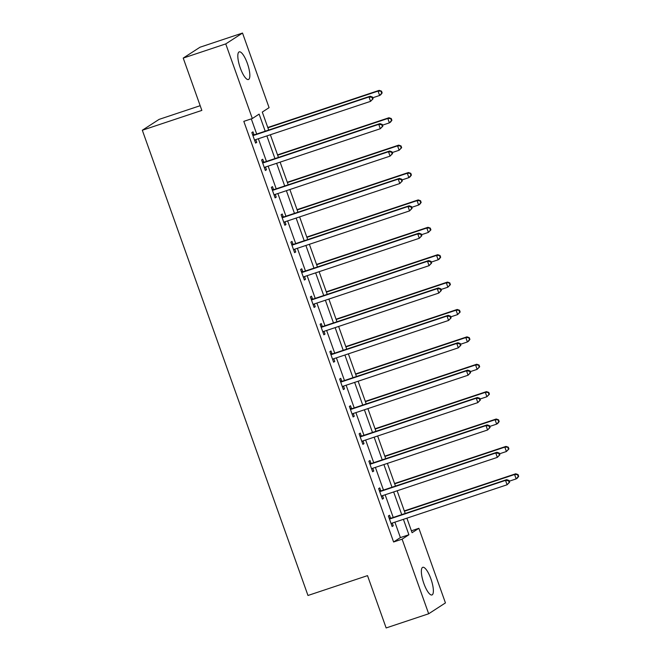 <?xml version="1.0" encoding="UTF-8"?>
<svg xmlns="http://www.w3.org/2000/svg" width="661" height="661" viewBox="0 0 661 661"><rect width="100%" height="100%" fill="white"/><g stroke="black" fill="none" stroke-linecap="round" stroke-linejoin="round"><path stroke-width="0.99" d="M423.833 583.423A14.575 4.09 -108.4 0 1 422.759 567.312A14.575 4.09 -108.4 0 1 430.898 578.846A14.575 4.09 -108.4 0 1 431.972 594.958A14.575 4.09 -108.4 0 1 423.833 583.423M240.29 67.984A14.575 4.09 -108.4 0 1 239.216 51.872A14.575 4.09 -108.4 0 1 247.363 63.398A14.575 4.09 -108.4 0 1 248.429 79.518A14.575 4.09 -108.4 0 1 240.29 67.984M200.176 105.694L159.086 119.385L142.322 130.242L307.976 595.478L367.516 575.632L386.148 627.95L428.675 613.772L402.103 539.161L408.903 534.757L403.408 519.331M142.322 130.242L201.853 110.404L183.221 58.085L199.994 47.228L242.521 33.05L269.085 107.66L262.293 112.064L268.688 130.043M411.39 530.8L418.867 528.304L445.44 602.915L428.675 613.772M265.201 131.2L259.12 114.122L252.32 118.526L243.818 121.36L393.601 541.995L400.392 537.591L394.898 522.165M393.229 517.456L385.148 494.783M383.471 490.074L375.398 467.393M373.721 462.683L365.649 440.003M363.971 435.302L355.891 412.621M354.213 407.911L346.141 385.231M344.464 380.521L336.391 357.841M334.714 353.139L326.633 330.459M324.964 325.749L316.883 303.069M315.206 298.359L307.134 275.678M305.456 270.977L297.384 248.296M295.707 243.587L287.626 220.906M285.949 216.197L277.876 193.516M276.199 188.815L268.126 166.134M266.449 161.424L258.368 138.744M256.691 134.034L251.296 118.864M253.998 134.679L252.981 131.836L251.849 132.572L255.6 143.107L256.732 142.371L255.757 139.62M263.747 162.069L262.739 159.227L261.599 159.962L265.35 170.497L266.49 169.761L265.507 167.002M273.497 189.451L272.489 186.609L271.357 187.344L275.108 197.879L276.24 197.143L275.257 194.392M283.255 216.841L282.239 213.999L281.107 214.734L284.858 225.269L285.99 224.533L285.007 221.782M293.005 244.231L291.988 241.389L290.857 242.124L294.608 252.651L295.74 251.924L294.765 249.164M302.755 271.613L301.747 268.771L300.615 269.506L304.366 280.041L305.498 279.306L304.514 276.554M312.513 299.003L311.496 296.161L310.364 296.896L314.115 307.431L315.247 306.696L314.264 303.944M322.262 326.394L321.246 323.551L320.114 324.287L323.865 334.813L324.997 334.086L324.022 331.326M332.012 353.775L331.004 350.933L329.872 351.669L333.615 362.203L334.755 361.468L333.772 358.716M341.762 381.166L340.754 378.323L339.622 379.059L343.373 389.593L344.505 388.858L343.522 386.107M351.52 408.556L350.504 405.714L349.372 406.441L353.123 416.975L354.255 416.248L353.28 413.489M361.27 435.938L360.262 433.095L359.121 433.831L362.872 444.366L364.004 443.63L363.029 440.879M371.019 463.328L370.011 460.486L368.879 461.221L372.63 471.756L373.762 471.02L372.779 468.269M380.777 490.718L379.761 487.876L378.629 488.603L382.38 499.138L383.512 498.402L382.529 495.651M390.527 518.1L389.511 515.258L388.379 515.993L392.13 526.528L393.262 525.792L392.287 523.041M183.221 58.085L225.748 43.907L242.521 33.05M393.601 541.995L402.103 539.161M252.32 118.526L225.748 43.907M401.731 514.622L393.659 491.941M391.981 487.24L383.901 464.559M382.223 459.849L374.151 437.169M372.474 432.459L364.401 409.787M362.724 405.077L354.643 382.397M352.966 377.687L344.893 355.007M343.216 350.305L335.144 327.625M333.466 322.915L325.386 300.234M323.716 295.525L315.636 272.844M313.958 268.143L305.886 245.462M304.209 240.753L296.136 218.072M294.459 213.363L286.378 190.682M284.701 185.981L276.629 163.3M274.951 158.59L266.879 135.91M406.895 518.166L412.076 532.708L418.867 528.304M270.366 134.745L278.446 157.425M280.115 162.135L288.196 184.816M289.873 189.525L297.946 212.198M299.623 216.907L307.695 239.588M309.373 244.297L317.454 266.978M319.131 271.688L327.203 294.36M328.881 299.069L336.953 321.75M338.63 326.46L346.711 349.14M348.38 353.842L356.461 376.522M358.138 381.232L366.211 403.912M367.888 408.622L375.96 431.303M377.638 436.004L385.718 458.684M387.396 463.394L395.468 486.075M397.145 490.784L405.218 513.465M400.392 537.591L408.903 534.757M255.485 142.784L256.732 142.371M265.243 170.174L266.49 169.761M274.993 197.565L276.24 197.143M284.742 224.947L285.99 224.533M294.5 252.337L295.74 251.924M304.25 279.727L305.498 279.306M314 307.109L315.247 306.696M323.75 334.499L324.997 334.086M333.508 361.889L334.755 361.468M343.257 389.271L344.505 388.858M353.007 416.661L354.255 416.248M362.765 444.043L364.004 443.63M372.515 471.433L373.762 471.02M382.265 498.824L383.512 498.402M392.023 526.206L393.262 525.792M373.085 98.786L372.465 97.027L372.011 97.324L372.639 99.076L373.085 98.786L370.557 101.356L255.394 139.735A1.867 1.785 -122.9 0 0 254.799 140.074L254.592 140.264M372.639 99.076L370.557 101.356L368.987 96.96L370.127 96.233L254.964 134.613A1.867 1.785 -122.9 0 1 254.278 134.704L252.568 134.58M252.866 135.414L253.146 135.431A1.867 1.785 -122.9 0 0 253.832 135.348L368.987 96.96L372.011 97.324M255.543 139.686L254.659 140.463M372.465 97.027L370.127 96.233M372.73 97.778L379.621 95.481L378.051 91.094L379.191 90.359L267.779 127.49M381.075 91.458L381.703 93.209L382.149 92.912L381.529 91.16L378.051 91.094L267.895 127.813M382.149 92.912L380.753 94.746L379.621 95.481L381.703 93.209M379.191 90.359L381.529 91.16M382.843 126.177L382.215 124.417L381.761 124.714L382.389 126.466L382.843 126.177L380.306 128.738L265.144 167.126A1.867 1.785 -122.9 0 0 264.557 167.464L264.342 167.654M382.389 126.466L380.306 128.738L378.745 124.351L379.877 123.615L264.714 162.003A1.867 1.785 -122.9 0 1 264.036 162.085L262.318 161.962M262.615 162.804L262.904 162.821A1.867 1.785 -122.9 0 0 263.582 162.738L378.745 124.351L381.761 124.714M265.292 167.076L264.417 167.853M382.215 124.417L379.877 123.615M392.593 153.559L391.965 151.807L391.51 152.096L392.138 153.856L392.593 153.559L390.056 156.128L274.893 194.516A1.867 1.785 -122.9 0 0 274.307 194.855L274.092 195.036M392.138 153.856L390.056 156.128L388.494 151.741L389.626 151.005L274.464 189.393A1.867 1.785 -122.9 0 1 273.786 189.476L272.068 189.352M272.365 190.186L272.654 190.211A1.867 1.785 -122.9 0 0 273.332 190.12L388.494 151.741L391.51 152.096M275.05 194.466L274.166 195.235M391.965 151.807L389.626 151.005M382.479 125.169L389.37 122.872L387.809 118.484L388.941 117.749L277.537 154.881M390.825 118.84L391.452 120.599L391.907 120.302L391.279 118.55L387.809 118.484L277.645 155.203M391.907 120.302L390.502 122.136L389.37 122.872L391.452 120.599M388.941 117.749L391.279 118.55M392.237 152.551L399.12 150.254L397.558 145.866L398.69 145.131L287.287 182.271M400.574 146.23L401.202 147.981L401.657 147.692L401.029 145.932L397.558 145.866L287.403 182.585M401.657 147.692L399.12 150.254L401.202 147.981M398.69 145.131L401.029 145.932M402.342 180.949L401.723 179.189L401.268 179.486L401.888 181.238L402.342 180.949L399.806 183.518L284.651 221.898A1.867 1.785 -122.9 0 0 284.056 222.236L283.85 222.427M401.888 181.238L399.806 183.518L398.244 179.123L399.376 178.396L284.222 216.775A1.867 1.785 -122.9 0 1 283.536 216.866L281.826 216.742M282.123 217.576L282.404 217.593A1.867 1.785 -122.9 0 0 283.09 217.51L398.244 179.123L401.268 179.486M284.8 221.848L283.916 222.625M401.723 179.189L399.376 178.396M412.1 208.331L411.473 206.579L411.018 206.876L411.646 208.628L412.1 208.331L409.564 210.9L294.401 249.288A1.867 1.785 -122.9 0 0 293.815 249.627L293.6 249.817M411.646 208.628L409.564 210.9L408.002 206.513L409.134 205.778L293.971 244.165A1.867 1.785 -122.9 0 1 293.294 244.248L291.575 244.124M291.873 244.967L292.154 244.983A1.867 1.785 -122.9 0 0 292.84 244.9L408.002 206.513L411.018 206.876M294.55 249.238L293.666 250.015M411.473 206.579L409.134 205.778M421.85 235.721L421.222 233.969L420.768 234.258L421.396 236.018L421.85 235.721L419.314 238.29L304.151 276.678A1.867 1.785 -122.9 0 0 303.564 277.017L303.349 277.199M421.396 236.018L419.314 238.29L417.752 233.903L418.884 233.168L303.721 271.555A1.867 1.785 -122.9 0 1 303.044 271.638L301.325 271.514M301.623 272.349L301.912 272.373A1.867 1.785 -122.9 0 0 302.589 272.282L417.752 233.903L420.768 234.258M304.3 276.629L303.424 277.397M421.222 233.969L418.884 233.168M401.987 179.941L408.87 177.644L407.308 173.256L408.44 172.521L297.037 209.653M410.332 173.612L410.952 175.372L411.406 175.074L410.787 173.322L407.308 173.256L297.153 209.975M411.406 175.074L410.01 176.908L408.87 177.644L410.952 175.372M408.44 172.521L410.787 173.322M411.737 207.331L418.628 205.034L417.066 200.647L418.198 199.911L306.795 237.043M420.082 201.002L420.71 202.762L421.164 202.464L420.536 200.713L417.066 200.647L306.902 237.357M421.164 202.464L419.76 204.299L418.628 205.034L420.71 202.762M418.198 199.911L420.536 200.713M421.487 234.713L428.378 232.416L426.816 228.028L427.948 227.293L316.545 264.433M429.832 228.392L430.46 230.144L430.914 229.854L430.286 228.095L426.816 228.028L316.66 264.747M430.914 229.854L428.378 232.416L430.46 230.144M427.948 227.293L430.286 228.095M431.245 262.103L438.127 259.806L436.566 255.419L437.698 254.683L326.294 291.815M439.59 255.774L440.209 257.534L440.664 257.236L440.044 255.485L436.566 255.419L326.41 292.137M440.664 257.236L439.259 259.071L438.127 259.806L440.209 257.534M437.698 254.683L440.044 255.485M440.994 289.493L447.885 287.196L446.315 282.809L447.456 282.073L336.052 319.205M449.34 283.164L449.967 284.916L450.414 284.627L449.794 282.867L446.315 282.809L336.16 319.519M450.414 284.627L447.885 287.196L449.967 284.916M447.456 282.073L449.794 282.867M450.744 316.875L457.635 314.578L456.073 310.191L457.205 309.455L345.802 346.595M459.089 310.554L459.717 312.306L460.172 312.017L459.544 310.257L456.073 310.191L345.918 346.909M460.172 312.017L457.635 314.578L459.717 312.306M457.205 309.455L459.544 310.257M460.502 344.265L467.385 341.968L465.823 337.581L466.955 336.846L355.552 373.977M468.847 337.936L469.467 339.696L469.921 339.399L469.293 337.647L465.823 337.581L355.668 374.3M469.921 339.399L468.517 341.233L467.385 341.968L469.467 339.696M466.955 336.846L469.293 337.647M470.252 371.647L477.135 369.359L475.573 364.963L476.705 364.236L365.302 401.367M478.597 365.326L479.217 367.078L479.671 366.789L479.051 365.029L475.573 364.963L365.417 401.681M479.671 366.789L477.135 369.359L479.217 367.078M476.705 364.236L479.051 365.029M480.002 399.037L486.893 396.74L485.331 392.353L486.463 391.618L375.06 428.749M488.347 392.717L488.975 394.468L489.429 394.179L488.801 392.419L485.331 392.353L375.167 429.072M489.429 394.179L486.893 396.74L488.975 394.468M486.463 391.618L488.801 392.419M489.76 426.428L496.642 424.131L495.081 419.743L496.213 419.008L384.809 456.14M498.097 420.099L498.725 421.858L499.179 421.561L498.551 419.809L495.081 419.743L384.925 456.462M499.179 421.561L497.774 423.395L496.642 424.131L498.725 421.858M496.213 419.008L498.551 419.809M499.509 453.81L506.392 451.521L504.83 447.125L505.962 446.398L394.559 483.53M507.855 447.489L508.474 449.24L508.929 448.951L508.309 447.191L504.83 447.125L394.675 483.844M508.929 448.951L506.392 451.521L508.474 449.24M505.962 446.398L508.309 447.191M509.259 481.2L516.15 478.903L514.58 474.515L515.72 473.78L404.317 510.912M517.604 474.879L518.232 476.631L518.678 476.333L518.059 474.581L514.58 474.515L404.425 511.234M518.678 476.333L517.282 478.167L516.15 478.903L518.232 476.631M515.72 473.78L518.059 474.581M431.6 263.111L430.98 261.351L430.526 261.649L431.146 263.4L431.6 263.111L429.063 265.681L313.909 304.06A1.867 1.785 -122.9 0 0 313.314 304.399L313.099 304.589M431.146 263.4L429.063 265.681L427.502 261.285L428.634 260.558L313.479 298.937A1.867 1.785 -122.9 0 1 312.793 299.02L311.075 298.904M311.372 299.739L311.661 299.755A1.867 1.785 -122.9 0 0 312.339 299.673L427.502 261.285L430.526 261.649M314.058 304.01L313.174 304.787M430.98 261.351L428.634 260.558M441.35 290.493L440.73 288.741L440.276 289.031L440.904 290.79L441.35 290.493L438.821 293.063L323.659 331.45A1.867 1.785 -122.9 0 0 323.064 331.789L322.857 331.971M440.904 290.79L438.821 293.063L437.252 288.675L438.392 287.94L323.229 326.327A1.867 1.785 -122.9 0 1 322.543 326.41L320.833 326.286M321.13 327.121L321.411 327.145A1.867 1.785 -122.9 0 0 322.097 327.063L437.252 288.675L440.276 289.031M323.807 331.401L322.923 332.177M440.73 288.741L438.392 287.94M451.108 317.883L450.48 316.132L450.025 316.421L450.653 318.181L451.108 317.883L448.571 320.453L333.408 358.84A1.867 1.785 -122.9 0 0 332.822 359.171L332.607 359.361M450.653 318.181L448.571 320.453L447.01 316.065L448.141 315.33L332.979 353.718A1.867 1.785 -122.9 0 1 332.301 353.8L330.583 353.676M330.88 354.511L331.169 354.536A1.867 1.785 -122.9 0 0 331.847 354.445L447.01 316.065L450.025 316.421M333.557 358.783L332.681 359.559M450.48 316.132L448.141 315.33M460.857 345.273L460.23 343.513L459.783 343.811L460.403 345.563L460.857 345.273L458.321 347.835L343.158 386.222A1.867 1.785 -122.9 0 0 342.572 386.561L342.357 386.751M460.403 345.563L458.321 347.835L456.759 343.447L457.891 342.712L342.729 381.1A1.867 1.785 -122.9 0 1 342.051 381.182L340.332 381.067M340.63 381.901L340.919 381.918A1.867 1.785 -122.9 0 0 341.597 381.835L456.759 343.447L459.783 343.811M343.315 386.173L342.431 386.949M460.23 343.513L457.891 342.712M470.607 372.655L469.988 370.904L469.533 371.193L470.153 372.953L470.607 372.655L468.071 375.225L352.916 413.612A1.867 1.785 -122.9 0 0 352.321 413.951L352.115 414.133M470.153 372.953L468.071 375.225L466.509 370.838L467.641 370.102L352.487 408.49A1.867 1.785 -122.9 0 1 351.801 408.572L350.09 408.448M350.388 409.283L350.669 409.308A1.867 1.785 -122.9 0 0 351.355 409.225L466.509 370.838L469.533 371.193M353.065 413.563L352.181 414.34M469.988 370.904L467.641 370.102M480.365 400.045L479.737 398.294L479.283 398.583L479.911 400.343L480.365 400.045L477.829 402.615L362.666 440.994A1.867 1.785 -122.9 0 0 362.079 441.333L361.864 441.523M479.911 400.343L477.829 402.615L476.267 398.228L477.399 397.492L362.236 435.872A1.867 1.785 -122.9 0 1 361.559 435.963L359.84 435.839M360.138 436.673L360.427 436.698A1.867 1.785 -122.9 0 0 361.104 436.607L476.267 398.228L479.283 398.583M362.815 440.945L361.931 441.722M479.737 398.294L477.399 397.492M490.115 427.436L489.487 425.676L489.033 425.973L489.661 427.725L490.115 427.436L487.578 429.997L372.416 468.385A1.867 1.785 -122.9 0 0 371.829 468.723L371.614 468.913M489.661 427.725L487.578 429.997L486.017 425.61L487.149 424.874L371.986 463.262A1.867 1.785 -122.9 0 1 371.308 463.344L369.59 463.229M369.887 464.063L370.177 464.08A1.867 1.785 -122.9 0 0 370.854 463.997L486.017 425.61L489.033 425.973M372.573 468.335L371.689 469.112M489.487 425.676L487.149 424.874M499.865 454.818L499.245 453.066L498.791 453.355L499.41 455.115L499.865 454.818L497.328 457.387L382.174 495.775A1.867 1.785 -122.9 0 0 381.579 496.114L381.364 496.295M499.41 455.115L497.328 457.387L495.767 453L496.898 452.264L381.744 490.652A1.867 1.785 -122.9 0 1 381.058 490.735L379.34 490.611M379.637 491.445L379.926 491.47A1.867 1.785 -122.9 0 0 380.604 491.387L495.767 453L498.791 453.355M382.322 495.725L381.438 496.494M499.245 453.066L496.898 452.264M509.623 482.208L508.995 480.448L508.54 480.745L509.168 482.497L509.623 482.208L507.086 484.777L391.923 523.157A1.867 1.785 -122.9 0 0 391.329 523.495L391.122 523.686M509.168 482.497L507.086 484.777L505.516 480.382L506.657 479.655L391.494 518.034A1.867 1.785 -122.9 0 1 390.816 518.125L389.098 518.001M389.395 518.835L389.676 518.852A1.867 1.785 -122.9 0 0 390.362 518.769L505.516 480.382L508.54 480.745M392.072 523.107L391.188 523.884M508.995 480.448L506.657 479.655M253.146 135.431L254.278 134.704M253.832 135.348L254.964 134.613M254.799 140.074L255.22 139.81M262.904 162.821L264.036 162.085M263.582 162.738L264.714 162.003M264.557 167.464L264.97 167.192M272.654 190.211L273.786 189.476M273.332 190.12L274.464 189.393M274.307 194.855L274.728 194.582M282.404 217.593L283.536 216.866M283.09 217.51L284.222 216.775M284.056 222.236L284.478 221.964M292.154 244.983L293.294 244.248M292.84 244.9L293.971 244.165M293.815 249.627L294.228 249.354M301.912 272.373L303.044 271.638M302.589 272.282L303.721 271.555M303.564 277.017L303.986 276.744M311.661 299.755L312.793 299.02M312.339 299.673L313.479 298.937M313.314 304.399L313.735 304.126M321.411 327.145L322.543 326.41M322.097 327.063L323.229 326.327M323.064 331.789L323.485 331.516M331.169 354.536L332.301 353.8M331.847 354.445L332.979 353.718M332.822 359.171L333.235 358.906M340.919 381.918L342.051 381.182M341.597 381.835L342.729 381.1M342.572 386.561L342.993 386.288M350.669 409.308L351.801 408.572M351.355 409.225L352.487 408.49M352.321 413.951L352.743 413.679M360.427 436.698L361.559 435.963M361.104 436.607L362.236 435.872M362.079 441.333L362.492 441.069M370.177 464.08L371.308 463.344M370.854 463.997L371.986 463.262M371.829 468.723L372.25 468.451M379.926 491.47L381.058 490.735M380.604 491.387L381.744 490.652M381.579 496.114L382 495.841M389.676 518.852L390.816 518.125M390.362 518.769L391.494 518.034M391.329 523.495L391.75 523.231"/></g></svg>
